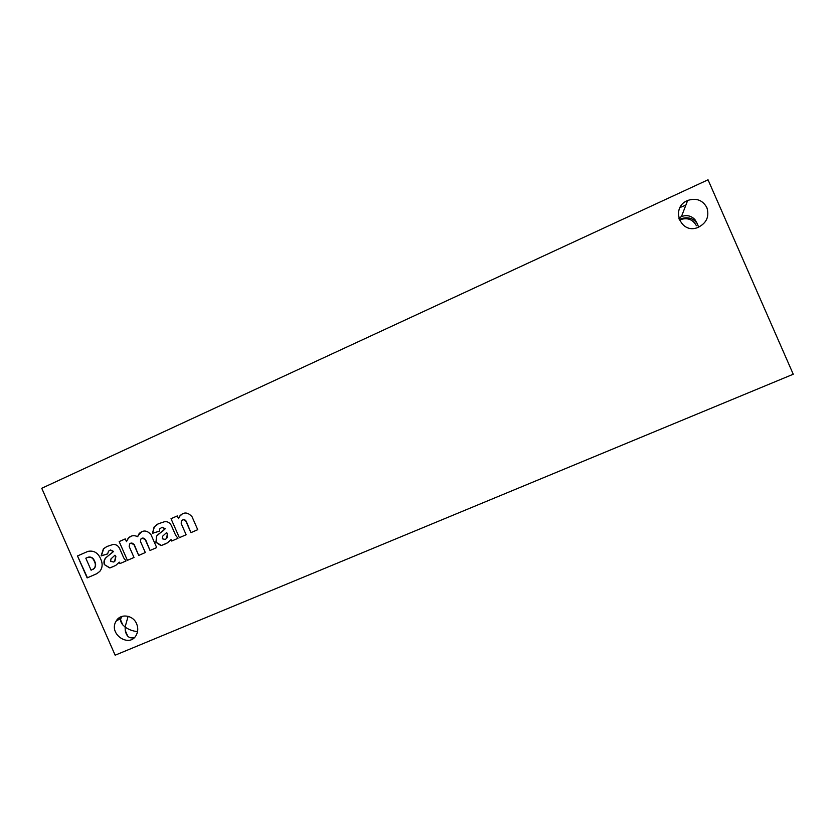 <?xml version="1.0" encoding="UTF-8"?>
<svg xmlns="http://www.w3.org/2000/svg" width="835" height="835" viewBox="0 0 835 835"><rect width="100%" height="100%" fill="white"/><g stroke="black" fill="none" stroke-linecap="round" stroke-linejoin="round"><path stroke-width="1.25" d="M793.25 374.226L115.146 655.204L41.75 488.277L708.038 179.796L793.25 374.226M685.869 205.128L680.003 207.529M696.4 225.711C692.82 219.365 687.435 217.361 680.243 219.688L679.419 220.075M137.524 631.625C132.786 631.135 128.642 629.6 125.093 627.022L122.787 624.904C120.866 622.628 120.23 620.457 120.898 618.359L122.181 616.345M128.12 616.303L125.093 627.022L125.26 630.519C126.461 636.5 129.488 638.838 134.362 637.554M136.616 623.787C133.078 614.873 120.407 613.193 116.19 621.031C107.767 634.057 130.197 648.868 136.585 634.454C138.14 631.041 138.14 627.482 136.616 623.787M171.018 518.702L179.368 537.698L186.132 534.744L181.237 523.629L181.331 521.05C182.969 519.234 184.535 519.391 186.038 521.51L190.933 532.657L197.728 529.693L192.06 516.781C187.698 511.886 183.47 511.771 179.4 516.427L178.513 518.702L177.291 515.936L171.018 518.702L179.368 537.698M155.707 542.061L161.479 545.464L167.417 542.875L171.071 539.577L171.697 541.038L177.98 538.304L175.642 535.266L171.53 525.904C170.131 522.94 167.908 521.51 164.86 521.614L158.441 523.743L154.131 526.948L152.481 533.325L159.161 531.248L159.777 528.858L161.959 527.334L165.017 528.868L156.469 536.143L155.978 542.614M119.165 541.591L127.411 560.348L134.007 557.477L129.154 546.434L129.634 543.95C131.116 542.625 132.535 542.802 133.882 544.483L138.694 555.432L145.321 552.54L140.457 541.477L140.885 539.003C142.357 537.615 143.787 537.761 145.175 539.431L150.039 550.484L156.698 547.583L151.052 534.807C147.242 530.235 143.276 529.818 139.174 533.534L137.681 536.686C134.028 534.953 130.844 535.485 128.152 538.304L126.482 541.623L125.281 538.888L119.165 541.591L127.411 560.348M104.302 564.554L109.959 567.925L115.752 565.41L119.311 562.164L119.927 563.615L126.054 560.943L123.757 557.937L119.697 548.689C118.319 545.766 116.138 544.347 113.163 544.43L106.89 546.508L103.383 548.814L101.108 555.922L107.632 553.908L108.508 551.183L110.345 550.056L113.341 551.58L105.523 558.062C104.02 559.909 103.613 562.07 104.302 564.554L109.625 567.884L113.706 566.454M77.498 555.943L87.153 577.903L96.714 573.739L99.814 571.38C102.267 568.207 102.768 564.575 101.317 560.473L100.377 558.229C97.674 552.551 93.52 550.275 87.925 551.382L77.498 555.943L87.445 577.768L96.912 573.645M706.859 207.571C702.6 200.045 696.202 197.686 687.654 200.483C670.161 207.268 680.337 234.583 697.736 227.548C706.546 223.248 709.583 216.589 706.859 207.571M162.554 536.3L162.24 538.794L165.445 539.462L166.749 538.032L167.292 534.035L166.635 532.532L162.554 536.3M87.946 557.289L85.817 558.197L91.109 570.221L94.011 568.552C95.472 566.735 95.722 564.658 94.783 562.31L94.104 560.817C92.821 557.916 90.775 556.747 87.946 557.289L88.239 557.164C91.067 556.621 93.113 557.79 94.397 560.692L94.104 560.817M110.564 549.973L113.633 551.455L106.515 557.164M106.796 557.039L105.815 557.937C104.302 559.784 103.895 561.945 104.594 564.418M93.082 569.355L94.303 568.416C95.764 566.6 96.015 564.523 95.075 562.185L94.397 560.692M87.978 551.361L77.801 555.818M110.971 558.897L110.669 561.36L113.811 562.028L114.666 561.214L115.585 556.684L114.938 555.202L110.971 558.897M125.292 538.899L119.447 541.477M113.811 562.028L114.948 561.089L115.867 556.559L114.938 555.202M119.311 562.164L120.209 563.489L126.054 560.932M107.089 546.424L103.665 548.689L101.4 555.797L107.621 553.866M678.751 218.154L681.433 216.609C686.579 214.699 691.067 215.67 694.887 219.532L697.444 223.895C693.447 218.112 687.81 216.453 680.546 218.906L679.21 219.563M698.592 227.214L697.444 223.895M127.692 560.222L133.997 557.467M130.688 543.199L133.882 544.483M134.153 544.368L138.694 555.432M138.965 555.306L145.321 552.54M141.992 538.178L145.175 539.431M145.447 539.316L150.039 550.484M150.3 550.359L156.698 547.572M142.002 531.446L138.067 535.506M138.339 535.392L137.681 536.686M131.085 536.185L128.433 538.178L126.482 541.623M162.407 531.29L158.003 534.557M158.264 534.442L156.73 536.028L155.968 541.946M156.239 542.5L160.842 545.547M161.739 545.349L165.382 543.919M171.697 541.038L171.071 539.577M171.947 540.923L177.98 538.293M158.629 523.67L156.719 524.63M156.98 524.516L154.402 526.833L152.481 533.325M152.742 533.21L159.161 531.217M162.668 531.175L165.278 528.753L162.178 527.24M166.749 538.032L165.445 539.462M167.01 537.917L167.292 534.035M167.543 533.92L166.635 532.532M177.302 515.936L171.279 518.598M179.619 537.573L186.121 534.744M190.933 532.657L186.288 521.405C185.412 519.85 184.201 519.349 182.646 519.913M191.184 532.542L197.728 529.682M182.875 513.442L179.65 516.322L178.513 518.702M120.898 618.359L116.19 621.031M125.26 630.519L127.745 636.186M681.433 216.609L687.654 200.483M680.243 219.688L680.546 218.906M119.551 617.545L120.104 618.808M120.626 619.987L122.787 624.904"/></g></svg>
